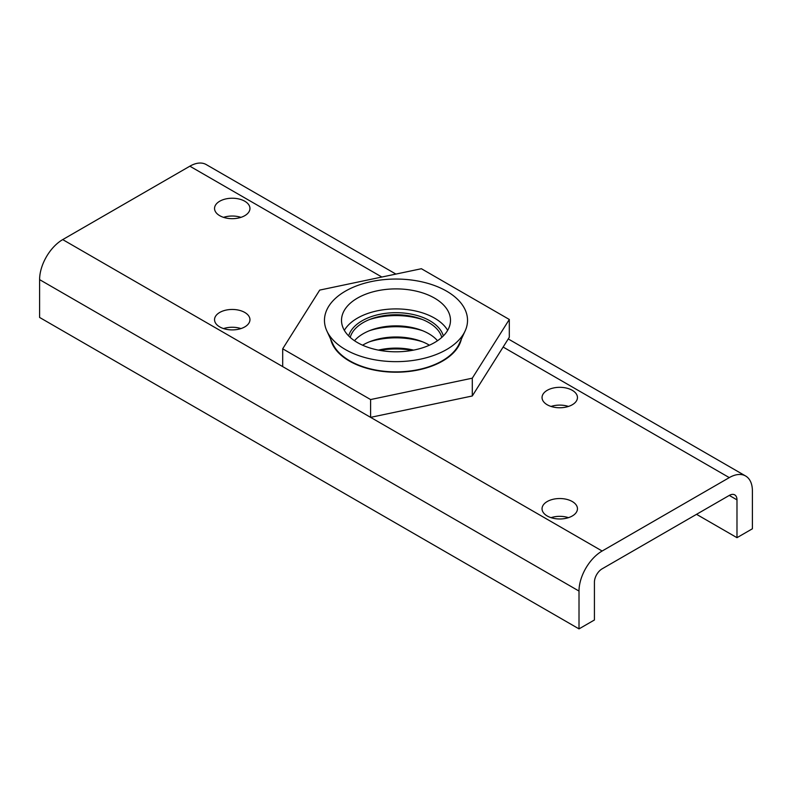 <?xml version="1.0" encoding="UTF-8"?>
<svg xmlns="http://www.w3.org/2000/svg" width="792" height="792" viewBox="0 0 792 792"><rect width="100%" height="100%" fill="white"/><g stroke="black" fill="none" stroke-linecap="round" stroke-linejoin="round"><path stroke-width="1.19" d="M509.306 337.263L472.289 395.98L370.597 417.354L282.695 366.607L282.695 348.807L319.711 290.09L421.403 268.726L509.306 319.473L509.306 337.263M509.306 319.473L472.289 378.18L472.289 395.98M461.36 339.134A65.934 38.066 180 0 1 417.166 370.191A65.934 38.066 180 0 1 349.381 361.053A65.934 38.066 180 0 1 330.64 339.134M472.289 378.18L370.597 399.554L282.695 348.807M370.597 399.554L370.597 417.354M326.878 330.977L332.818 343.857A65.389 37.749 -0 0 0 379.031 370.597A65.389 37.749 -0 0 0 442.233 360.835A65.389 37.749 -0 0 0 459.182 343.857L465.122 330.977A71.537 41.303 -0 0 0 431.719 284.566A71.537 41.303 -0 0 0 345.421 291.139A71.537 41.303 -0 0 0 326.878 330.977A71.537 41.303 -0 0 0 396 361.647A71.537 41.303 -0 0 0 465.122 330.977M443.332 335.937A47.946 27.68 -0 0 0 429.907 320.79A47.946 27.68 -0 0 0 362.092 320.79A47.946 27.68 -0 0 0 348.668 335.937M441.778 337.412A46.312 26.74 -0 0 0 428.749 322.572A46.312 26.74 -0 0 0 420.512 318.79A46.312 26.74 -0 0 0 371.488 318.79A46.312 26.74 -0 0 0 350.222 337.412M434.531 342.589A54.49 31.462 180 0 1 375.151 349.411A54.49 31.462 180 0 1 341.51 320.344A54.49 31.462 180 0 1 396 288.892A54.49 31.462 180 0 1 450.49 320.344A54.49 31.462 180 0 1 434.531 342.589M344.342 330.353A54.49 31.462 180 0 1 396 308.91A54.49 31.462 180 0 1 447.658 330.353M412.226 350.381A54.49 31.462 -0 0 0 379.774 350.381M413.612 350.113A46.312 26.74 -0 0 0 378.388 350.113M422.552 341.817A54.49 31.462 -0 0 0 369.448 341.817M429.403 345.203A46.312 26.74 -0 0 0 428.749 344.817A46.312 26.74 -0 0 0 420.512 341.035A46.312 26.74 -0 0 0 371.488 341.035A46.312 26.74 -0 0 0 362.597 345.203M422.552 330.69A54.49 31.462 -0 0 0 369.448 330.69M437.501 340.728A46.312 26.74 -0 0 0 428.749 333.689A46.312 26.74 -0 0 0 420.512 329.918A46.312 26.74 -0 0 0 371.488 329.918A46.312 26.74 -0 0 0 354.499 340.728M422.552 319.572A54.49 31.462 -0 0 0 369.448 319.572M579.011 628.888L579.011 591.07A32.69 18.879 -60 0 1 602.138 551.024L729.284 477.616A32.69 18.879 -60 0 1 745.628 476.002A32.69 18.879 -60 0 1 752.4 490.971L752.4 528.779L736.986 537.679L736.986 499.861A10.9 6.296 120 0 0 734.728 494.871A10.9 6.296 120 0 0 729.284 495.416L602.138 568.824A10.9 6.296 120 0 0 594.426 582.169L594.426 619.987L579.011 628.888L39.6 317.453L39.6 279.635A32.69 18.879 -60 0 1 62.717 239.6L189.862 166.191A32.69 18.879 -60 0 1 206.217 164.568L395.901 274.082M219.73 215.681A17.711 10.227 180 0 1 214.543 208.454A17.711 10.227 180 0 1 232.244 198.228A17.711 10.227 180 0 1 249.955 208.454A17.711 10.227 180 0 1 239.026 217.899A17.711 10.227 180 0 1 219.73 215.681M219.73 326.908A17.711 10.227 180 0 1 214.543 319.681A17.711 10.227 180 0 1 232.244 309.454A17.711 10.227 180 0 1 249.955 319.681A17.711 10.227 180 0 1 239.026 329.125A17.711 10.227 180 0 1 219.73 326.908M547.232 404.771A17.711 10.227 180 0 1 542.045 397.534A17.711 10.227 180 0 1 559.756 387.318A17.711 10.227 180 0 1 577.457 397.534A17.711 10.227 180 0 1 566.528 406.979A17.711 10.227 180 0 1 547.232 404.771M547.232 515.988A17.711 10.227 180 0 1 542.045 508.761A17.711 10.227 180 0 1 559.756 498.534A17.711 10.227 180 0 1 577.457 508.761A17.711 10.227 180 0 1 566.528 518.206A17.711 10.227 180 0 1 547.232 515.988M223.522 217.355A17.711 10.227 180 0 1 240.966 217.355M223.522 328.581A17.711 10.227 180 0 1 240.966 328.581M551.034 406.435A17.711 10.227 180 0 1 568.478 406.435M551.034 517.661A17.711 10.227 180 0 1 568.478 517.661M736.986 537.679L696.534 514.325M579.011 591.07L39.6 279.635M602.138 551.024L62.717 239.6M729.284 477.616L503.138 347.054M381.853 277.032L189.862 166.191M736.986 499.861L729.284 495.416M508.246 338.946L745.628 476.002"/></g></svg>
